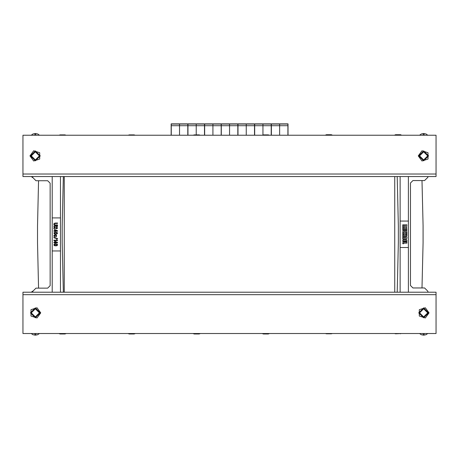 <?xml version="1.0" encoding="UTF-8"?>
<svg xmlns="http://www.w3.org/2000/svg" width="459" height="459" viewBox="0 0 459 459"><rect width="100%" height="100%" fill="white"/><g stroke="black" fill="none" stroke-linecap="round" stroke-linejoin="round"><path stroke-width="0.69" d="M22.95 176.52L22.95 135.21L436.05 135.21L436.05 176.52L22.95 176.52M436.05 292.188L436.05 333.498L22.95 333.498L22.95 292.188L436.05 292.188M34.832 135.21L34.976 133.558L32.864 134.034L31.275 135.21M39.411 135.21L37.845 134.039L35.71 133.558L35.854 135.21M423.146 135.21L423.29 133.558L421.178 134.034L419.589 135.21M427.725 135.21L426.159 134.039L424.024 133.558L424.168 135.21M31.275 333.498L32.841 334.668L34.976 335.15L34.832 333.498M35.854 333.498L35.71 335.15L37.822 334.674L39.411 333.498M419.589 333.498L421.155 334.668L423.29 335.15L423.146 333.498M424.168 333.498L424.024 335.15L426.136 334.674L427.725 333.498M246.271 124.056L246.271 125.686L246.271 124.056L238.009 124.056L238.009 125.686L246.271 125.686L246.271 135.21L246.271 125.686L254.533 125.686L254.533 124.056L246.271 124.056M254.699 131.635L254.619 123.85L237.928 123.85L237.928 125.152L237.928 123.85L221.238 123.85L221.238 125.152L221.238 123.85L204.548 123.85L204.548 125.152L204.548 123.85L187.857 123.85L187.857 125.152L187.857 123.85L171.173 123.85L171.173 135.21M238.009 131.635L237.842 125.152M229.58 124.056L229.58 125.686L229.58 124.056L221.318 124.056L221.318 125.686L229.58 125.686L229.58 135.21L229.58 125.686L237.842 125.686L237.842 124.056L229.58 124.056M237.842 131.635L238.009 125.152M221.318 131.635L221.158 125.152M212.896 124.056L212.896 125.686L212.896 124.056L204.634 124.056L204.634 125.686L212.896 125.686L212.896 135.21L212.896 125.686L221.158 125.686L221.158 124.056L212.896 124.056M221.158 131.635L221.318 125.152M204.634 131.635L204.467 125.152M196.205 124.056L196.205 125.686L196.205 124.056L187.943 124.056L187.943 125.686L196.205 125.686L196.205 134.877L196.205 125.686L204.467 125.686L204.467 124.056L196.205 124.056M204.467 131.635L204.634 125.152M187.943 131.635L187.777 125.152M262.961 124.056L262.961 125.686L262.961 124.056L254.699 124.056L254.699 125.686L262.961 125.686L262.961 134.929L262.961 125.686L271.223 125.686L271.223 124.056L262.961 124.056M271.389 131.635L271.303 123.85L254.619 123.85L254.533 125.152M254.533 131.635L254.699 125.152M279.651 124.056L279.651 125.686L279.651 124.056L271.389 124.056L271.389 125.686L279.651 125.686L279.651 135.21L279.651 125.686L287.913 125.686L287.913 124.056L279.651 124.056M287.994 135.21L287.994 123.85L271.303 123.85L271.223 125.152M271.223 131.635L271.389 125.152M179.515 124.056L179.515 125.686L179.515 124.056L171.253 124.056L171.253 125.686L179.515 125.686L179.515 135.21L179.515 125.686L187.777 125.686L187.777 124.056L179.515 124.056M187.777 131.635L187.943 125.152M395.56 333.498L395.56 333.831L401.505 333.498M400.518 333.498L400.518 333.831M331.364 135.21L331.364 134.716L326.406 134.716L325.224 135.21L326.406 134.716L326.406 135.21M400.518 135.21L400.518 134.716L401.694 135.21M395.56 135.21L395.56 134.716L400.518 134.716M331.364 333.498L331.364 333.831L326.406 333.831L325.414 333.498L326.406 333.831L326.406 333.498M129.197 333.498L129.197 333.991L134.154 333.991L135.336 333.498M134.154 333.498L134.154 333.991M65.006 135.21L65.006 134.877L60.049 134.877L59.056 135.21L60.049 134.877L60.049 135.21M134.154 135.21L134.154 134.877L135.147 135.21M129.197 135.21L129.197 134.877L134.154 134.877M65.006 333.498L65.006 333.991L60.049 333.991L58.867 333.498L60.049 333.991L60.049 333.498M263.368 333.498L263.368 333.991L268.326 333.991L269.502 333.498M268.326 333.498L268.326 333.991M199.172 135.21L199.172 134.877L194.214 134.877L193.222 135.21L194.214 134.877L194.214 135.21M268.326 135.21L268.326 134.877L269.313 135.21M263.368 135.21L263.368 134.877L268.326 134.877M199.172 333.498L199.172 333.991L194.214 333.991L193.032 333.498L194.214 333.991L194.214 333.498M418.287 155.865L421.999 150.759L428 152.709L428 159.021L421.999 160.971L418.287 155.865M29.973 155.865L33.685 150.759L39.686 152.709L39.686 159.021L33.685 160.971L29.973 155.865M40.713 312.843L37.001 317.949L31 315.999L31 309.687L37.001 307.737L40.713 312.843M429.027 312.843L425.315 317.949L419.314 315.999L419.314 309.687L425.315 307.737L429.027 312.843M35.343 159.933L31.275 155.865L35.343 151.797L39.411 155.865L35.343 159.933M423.657 159.933L419.589 155.865L423.657 151.797L427.725 155.865L423.657 159.933M35.343 316.911L31.275 312.843L35.343 308.775L39.411 312.843L35.343 316.911M423.657 316.911L419.589 312.843L423.657 308.775L427.725 312.843L423.657 316.911M428.614 312.843L423.657 307.886L418.7 312.843L423.657 317.8L428.614 312.843M40.3 312.843L35.343 307.886L30.386 312.843L35.343 317.8L40.3 312.843M428.614 155.865L423.657 150.908L418.7 155.865L423.657 160.822L428.614 155.865M40.3 155.865L35.343 150.908L30.386 155.865L35.343 160.822L40.3 155.865M405.767 237.469L405.767 237.946L404.379 237.946L404.379 237.469L405.767 237.469M405.785 225.828L405.785 226.304L402.79 226.304L402.79 227.394L406.026 227.635L402.79 227.871L402.79 228.892L406.249 228.892L406.921 228.226L406.576 227.48L406.921 224.807L402.79 224.807L402.79 225.828L405.785 225.828M35.343 160.822L40.3 155.865L35.343 150.908L30.386 155.865L35.343 160.822M423.657 160.822L428.614 155.865L423.657 150.908L418.7 155.865L423.657 160.822M35.343 317.8L40.3 312.843L35.343 307.886L30.386 312.843L35.343 317.8M423.657 317.8L428.614 312.843L423.657 307.886L418.7 312.843L423.657 317.8M31.275 176.52L32.664 177.599M32.675 291.104L31.275 292.188M64.26 176.52L64.26 292.188M394.74 176.52L394.74 292.188M424.598 180.571L412.911 180.571L410.432 183.049L410.432 285.498L412.911 287.977L424.598 287.977L422.005 287.977L423.06 242.822L423.06 225.719L422.005 180.571L424.598 180.571L427.903 177.266L427.903 176.52M403.702 237.469L403.702 237.946L402.79 237.946L402.79 238.996L406.249 238.996L406.921 238.33L406.921 237.091L406.249 236.425L402.79 236.425L402.79 237.469L403.702 237.469M402.79 234.842L402.79 235.892L406.921 235.892L406.921 234.842L405.331 234.842L405.331 234.331L406.921 234.331L406.921 233.281L402.79 233.281L402.79 234.331L404.379 234.331L404.379 234.842L402.79 234.842M406.921 241.566L406.003 241.566L406.003 240.562L405.331 240.562L405.331 241.566L404.379 241.566L404.379 240.562L403.702 240.562L403.702 241.566L402.79 241.566L402.79 240.195L403.455 239.529L406.249 239.529L406.921 240.195L406.921 241.566M406.003 232.747L405.722 232.019L403.989 232.019L403.702 232.747L402.79 232.747L402.79 231.657L403.455 230.992L406.249 230.992L406.921 231.657L406.921 232.747L406.003 232.747M402.79 243.735L402.79 242.765L403.455 242.1L406.921 242.1L406.921 243.144L403.702 243.144L403.702 243.735L402.79 243.735M406.921 230.458L402.79 230.458L402.79 229.425L406.921 229.425L406.921 230.458M408.367 221.054L400.105 221.054M408.367 247.493L400.105 247.493M394.568 333.498L395.56 333.831L394.568 333.498M332.356 333.498L331.364 333.831M332.54 135.21L331.364 134.716M394.379 135.21L395.56 134.716L394.379 135.21M397.213 176.52L398.366 226.012L398.366 242.536L397.213 292.188M408.367 292.188L408.367 176.52M400.105 176.52L400.105 292.188M424.598 287.977L427.903 291.281L427.903 292.188M35.963 288.137L47.656 288.137L50.134 285.659L50.134 183.21L47.656 180.731L35.963 180.731L38.556 180.731L37.5 225.885L37.5 242.983L38.556 288.137L35.963 288.137L32.658 291.442L32.658 292.188M57.57 230.757L54.684 229.494L54.684 230.757L53.852 230.757L53.852 231.164L55.149 231.537L55.149 231.164L57.57 231.164L57.57 230.757M54.684 242.84L54.684 243.213L55.149 243.213L55.149 242.84L57.57 242.84L57.57 242.432L54.684 241.164L54.684 242.432L53.852 242.432L53.852 242.84L54.684 242.84M55.149 242.432L55.149 241.577L56.732 242.432L55.149 242.432M55.43 233.769L54.409 233.43L54.684 232.65L56.497 232.575L57.105 233.023L56.732 233.654L55.43 233.769M57.427 245.295L56.595 245.777L54.828 245.777L54.082 245.404L53.852 244.699L54.828 243.878L56.595 243.878L57.427 244.366L57.427 245.295M54.409 244.549L56.497 244.251L57.105 244.957L56.497 245.404L54.919 245.404L54.317 244.957L54.409 244.549M55.149 229.902L56.732 230.757L55.149 230.757L55.149 229.902M56.314 234.142L54.219 233.843L53.99 232.69L55.522 232.134L57.197 232.466L57.427 233.62L56.314 234.142M53.852 226.333L57.57 226.333L57.57 225.92L53.852 225.92L53.852 226.333M55.987 236.259L55.614 236.815L56.359 236.483L56.641 235.662L55.895 234.847L54.592 234.847L53.944 235.364L53.944 236.259L54.592 236.781L54.873 236.408L54.317 235.702L54.736 235.255L55.987 235.364L55.987 236.259M53.898 223.768L53.898 224.583L54.638 225.214L57.57 225.329L57.57 224.916L54.919 224.881L54.317 224.359L54.684 223.544L57.57 223.43L57.57 223.022L54.965 223.057L53.898 223.768M53.852 240.573L53.852 240.2L56.543 240.2L56.543 239.495L57.57 240.275L57.57 240.573L53.852 240.573M54.128 226.924L53.852 228.898L54.317 228.898L54.317 227.446L56.268 228.748L57.524 228.226L56.916 227.113L56.497 227.073L56.497 227.486L57.059 227.704L57.059 228.152L56.497 228.375L54.128 226.924M53.852 237.412L57.57 238.525L57.57 238.898L53.852 237.785L53.852 237.412M60.462 217.91L52.2 217.91M60.462 250.958L52.2 250.958M128.021 333.498L129.197 333.991L128.021 333.498M60.462 176.52L60.462 292.188M52.2 292.188L52.2 176.52M35.963 180.731L32.658 177.426L32.658 176.52M66.182 333.498L65.006 333.991M65.993 135.21L65.006 134.877M128.21 135.21L129.197 134.877L128.21 135.21M63.353 176.52L62.194 226.172L62.194 242.696L63.348 292.188M262.187 333.498L263.368 333.991L262.187 333.498M200.348 333.498L199.172 333.991M200.164 135.21L199.172 134.877M262.376 135.21L263.368 134.877L262.376 135.21M238.009 135.21L238.009 125.686M254.533 135.21L254.533 125.686M221.318 135.21L221.318 125.686M237.842 135.21L237.842 125.686M204.634 135.21L204.634 125.686M221.158 135.21L221.158 125.686M187.943 135.21L187.943 125.686M204.467 135.21L204.467 125.686M254.699 135.21L254.699 125.686M271.223 135.21L271.223 125.686M271.389 135.21L271.389 125.686M287.913 135.21L287.913 125.686M171.253 135.21L171.253 125.686M187.777 135.21L187.777 125.686M22.95 174.041L436.05 174.041M436.05 294.667L22.95 294.667M34.976 133.558L35.71 133.558M423.29 133.558L424.024 133.558M34.976 335.15L35.71 335.15M423.29 335.15L424.024 335.15"/></g></svg>
